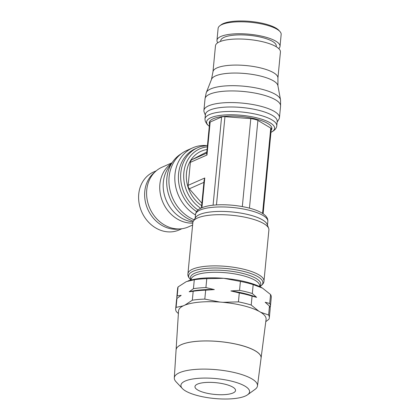 <?xml version="1.0" encoding="UTF-8"?>
<svg xmlns="http://www.w3.org/2000/svg" width="420" height="420" viewBox="0 0 420 420"><rect width="100%" height="100%" fill="white"/><g stroke="black" fill="none" stroke-linecap="round" stroke-linejoin="round"><path stroke-width="0.63" d="M209.297 126.315L207.128 124.394L205.333 121.448L204.965 119.18A36.062 10.447 5.5 0 1 204.981 118.955L205.412 114.482A36.062 10.447 5.5 0 1 258.636 110.276A36.062 10.447 5.5 0 1 277.2 121.396L276.769 125.864A36.062 10.447 5.5 0 1 276.743 126.089C276.392 128.562 274.375 130.683 270.706 132.468M205.343 115.217L204.136 112.035A37.942 10.988 5.5 0 1 203.91 110.455A37.942 10.988 5.5 0 1 259.912 106.034A37.942 10.988 5.5 0 1 279.447 117.731A37.942 10.988 5.5 0 1 278.917 119.238L277.132 122.131M217.77 42.745A31.673 9.172 5.5 0 1 216.962 40.325L218.111 28.376A31.673 9.172 5.5 0 1 219.859 25.757A31.673 9.172 5.5 0 1 264.857 24.686A31.673 9.172 5.5 0 1 279.951 31.542A31.673 9.172 5.5 0 1 281.164 34.445L280.014 46.399A31.673 9.172 5.5 0 1 278.759 48.615M219.859 25.757L221.151 24.785A30.419 8.81 5.5 0 1 264.369 23.756A30.419 8.81 5.5 0 1 278.864 30.34L279.951 31.542M216.962 40.325A31.673 9.172 5.5 0 1 263.708 36.635A31.673 9.172 5.5 0 1 280.014 46.399M220.642 41.37L220.71 40.688A27.909 8.085 5.5 0 1 261.901 37.432A27.909 8.085 5.5 0 1 276.266 46.037L276.203 46.72M211.465 79.464L213.008 71.6A32.623 9.45 5.5 0 1 261.119 68.061A32.623 9.45 5.5 0 1 277.93 77.847L277.94 85.869M212.982 71.731L215.476 45.785A32.623 9.45 5.5 0 1 263.634 41.984A32.623 9.45 5.5 0 1 280.429 52.043L277.93 77.983M203.91 110.455L205.028 98.826A37.942 10.988 5.5 0 1 205.076 98.506L206.147 93.145A37.391 10.831 5.5 0 1 206.309 92.584L211.57 79.212A33.427 9.681 5.5 0 1 260.715 76.099A33.427 9.681 5.5 0 1 277.888 85.596L280.497 99.724A37.391 10.831 5.5 0 1 280.555 100.312L280.581 105.777A37.942 10.988 5.5 0 1 280.565 106.097L279.447 117.731M206.309 92.584A37.391 10.831 5.5 0 1 261.287 89.103A37.391 10.831 5.5 0 1 280.497 99.724M205.076 98.506A37.942 10.988 5.5 0 1 261.03 94.4A37.942 10.988 5.5 0 1 280.581 105.777M209.297 126.278A34.172 9.896 5.5 0 1 210.809 117.726A34.172 9.896 5.5 0 1 257.035 117.894A34.172 9.896 5.5 0 1 270.963 132.321M204.981 118.955A36.062 10.447 5.5 0 1 209.428 114.576A36.062 10.447 5.5 0 1 258.206 114.749A36.062 10.447 5.5 0 1 276.769 125.864M209.517 124.026A31.432 9.104 5.5 0 1 222.989 116.503A31.432 9.104 5.5 0 1 255.675 118.939A31.432 9.104 5.5 0 1 271.163 130.242M193.379 221.109L195.599 217.518A36.32 10.521 5.5 0 1 248.698 214.73A36.32 10.521 5.5 0 1 267.178 224.411L268.669 228.359A38.199 11.067 5.5 0 1 268.9 229.95L263.97 281.137A38.199 11.067 5.5 0 0 244.303 269.367A38.199 11.067 5.5 0 0 192.628 269.178A38.199 11.067 5.5 0 0 187.924 273.819L192.848 222.626A38.199 11.067 5.5 0 1 193.379 221.109A38.199 11.067 5.5 0 1 249.233 218.174A38.199 11.067 5.5 0 1 268.669 228.359M200.702 208.257A34.172 29.075 -113.8 0 1 183.85 172.652A34.172 29.075 -113.8 0 1 207.317 146.827M197.999 210.016A36.062 30.681 -113.8 0 1 180.815 172.851A36.062 30.681 -113.8 0 1 197.689 147.703A36.062 30.681 -113.8 0 1 201.07 146.48L207.454 145.441M181.902 228.732L179.172 229.94A31.673 26.948 -113.8 0 1 163.459 231.147A31.673 26.948 -113.8 0 1 139.078 203.07A31.673 26.948 -113.8 0 1 153.562 172.006L156.298 170.798M179.676 228.931A31.673 26.948 -113.8 0 1 169.491 228.485A31.673 26.948 -113.8 0 1 145.814 203.69A31.673 26.948 -113.8 0 1 154.649 172.316M192.801 223.115A32.623 27.757 -113.8 0 1 185.357 222.343A32.623 27.757 -113.8 0 1 160.718 195.815A32.623 27.757 -113.8 0 1 171.481 163.453L171.554 163.401M192.617 225.041L188.386 226.91A32.623 27.757 -113.8 0 1 172.2 228.155A32.623 27.757 -113.8 0 1 147.084 199.227A32.623 27.757 -113.8 0 1 162.005 167.228L171.974 162.823M193.001 221.923A33.427 28.445 -113.8 0 1 189.425 221.277A33.427 28.445 -113.8 0 1 165.674 198.975A33.427 28.445 -113.8 0 1 168.872 167.076L173.056 161.343A37.391 31.815 -113.8 0 1 179.986 154.576L182.432 152.901A37.942 32.282 -113.8 0 1 186.869 150.428L192.733 147.835A37.942 32.282 -113.8 0 1 206.131 145.53M187.992 280.959A43.901 12.716 5.5 0 1 188.05 280.938A43.901 12.716 5.5 0 1 223.755 278.313A43.901 12.716 5.5 0 1 245.726 281.831A43.901 12.716 5.5 0 1 262.043 287.847A43.901 12.716 5.5 0 1 262.484 288.104L270.575 294.541A47.035 13.624 5.5 0 1 271.283 297.386L270.422 306.317A47.035 13.624 5.5 0 1 270.086 307.592M193.431 288.687A47.035 13.624 5.5 0 1 205.916 287.584L214.31 289.58A44.683 12.941 -174.5 0 0 189.194 291.795L193.431 288.687L194.292 279.757A47.035 13.624 5.5 0 1 206.777 278.649L223.755 278.313L240.403 281.421A47.035 13.624 5.5 0 1 247.065 282.891A47.035 13.624 5.5 0 1 253.181 284.603L252.32 293.533L256.599 297.344L252.073 296.121A47.035 13.624 -174.5 0 0 245.957 294.409A47.035 13.624 -174.5 0 0 239.29 292.94L230.9 290.945L239.542 290.351L240.403 281.421M252.073 296.121L251.213 305.051A47.035 13.624 -174.5 0 0 245.096 303.34A47.035 13.624 -174.5 0 0 238.434 301.87L222.899 302.316M261.077 358.071L266.081 319.389A43.969 12.737 5.5 0 0 243.458 305.718A43.969 12.737 5.5 0 0 178.547 310.963L176.08 349.918A42.698 12.369 5.5 0 1 239.106 344.825M198.681 395.871A34.482 9.986 5.5 0 1 182.343 388.51A34.482 9.986 5.5 0 1 193.704 378.84A34.482 9.986 5.5 0 1 231.819 381.224A34.482 9.986 5.5 0 1 247.559 394.79A34.482 9.986 5.5 0 1 198.681 395.871M182.343 388.51L176.027 381.759A41.779 12.101 5.5 0 1 174.3 377.911A41.779 12.101 5.5 0 1 235.977 372.929A41.779 12.101 5.5 0 1 257.476 385.922A41.779 12.101 5.5 0 1 255.05 389.366L247.559 394.79M257.476 385.922L261.072 358.129A42.698 12.369 -174.5 0 0 239.101 344.852A42.698 12.369 -174.5 0 0 176.075 349.949L174.3 377.911M197.474 384.122A20.381 5.906 5.5 0 1 220.579 383.297A20.381 5.906 5.5 0 1 235.541 390.5A20.381 5.906 5.5 0 1 233.027 392.978A20.381 5.906 5.5 0 1 209.921 393.797A20.381 5.906 5.5 0 1 194.964 386.594A20.381 5.906 5.5 0 1 197.474 384.122M239.542 290.351A47.035 13.624 5.5 0 1 246.209 291.821A47.035 13.624 5.5 0 1 252.32 293.533M238.434 301.87L239.29 292.94M256.599 297.344A44.683 12.941 -174.5 0 0 244.949 293.612A44.683 12.941 -174.5 0 0 230.9 290.945M265.792 321.636L268.894 319.279A47.035 13.624 -174.5 0 0 269.315 317.84L270.175 308.905A47.035 13.624 -174.5 0 0 269.467 306.065L265.183 302.253L269.714 303.476A47.035 13.624 5.5 0 1 270.422 306.317M214.31 289.58L205.669 290.173A47.035 13.624 -174.5 0 0 193.179 291.275L189.194 291.795M176.873 298.615A47.035 13.624 5.5 0 1 176.783 297.302A47.035 13.624 5.5 0 1 177.198 295.858L181.183 295.339L176.951 298.447A47.035 13.624 -174.5 0 0 176.531 299.891L175.67 308.821A47.035 13.624 -174.5 0 0 176.379 311.666L178.385 313.562M176.951 298.447L176.09 307.377A47.035 13.624 -174.5 0 0 175.67 308.821M176.783 297.302L177.644 288.372A47.035 13.624 5.5 0 1 178.059 286.928L177.198 295.858M269.315 317.84A47.035 13.624 -174.5 0 0 268.606 314.995L269.467 306.065M269.714 303.476L270.575 294.541M183.157 305.886L176.09 307.377M205.669 290.173L204.808 299.103A47.035 13.624 -174.5 0 0 192.318 300.206L184.895 305.119M192.318 300.206L193.179 291.275M178.059 286.928L186.338 281.615L194.292 279.757M206.777 278.649L205.916 287.584M239.111 344.794A42.698 12.369 5.5 0 1 261.083 358.045M220.007 302.08L204.808 299.103M258.862 311.225L251.213 305.051M268.606 314.995L260.652 312.249M253.181 284.603L262.49 288.11M263.12 213.754L271.304 128.767A4.074 1.181 -174.5 0 0 270.769 128.095L257.896 120.414A10.6 3.071 -174.5 0 0 250.787 118.639L224.957 116.686A4.074 1.181 -174.5 0 0 221.576 117.002L210.158 122.047A4.074 1.181 -174.5 0 0 209.659 122.54L206.656 153.731L206.987 155.012L190.376 162.351L188.165 185.325A4.074 3.47 66.2 0 0 189.304 188.806L201.889 203.238M206.824 151.956L192.119 159.59A4.074 3.47 66.2 0 0 190.376 162.351M196.597 211.585A36.062 30.681 -113.8 0 1 178.395 178.201A36.062 30.681 -113.8 0 1 195.436 148.701L197.689 147.703M194.192 219.797A37.942 32.282 -113.8 0 1 169.57 187.992A37.942 32.282 -113.8 0 1 182.432 152.901M195.478 214.946A37.942 32.282 -113.8 0 1 174.835 179.802A37.942 32.282 -113.8 0 1 192.733 147.835M193.347 221.167A37.391 31.815 -113.8 0 1 173.056 161.343M201.653 205.674A31.432 26.744 -113.8 0 1 186.47 173.14A31.432 26.744 -113.8 0 1 207.06 149.52M188.165 185.325L204.771 177.986L204.099 180.259L201.437 207.911M250.787 118.639L242.319 206.582M257.896 120.414L249.448 208.157M190.969 280.04L190.864 279.946A37.285 10.799 5.5 0 1 193.247 271.22A37.285 10.799 5.5 0 1 243.684 271.404A37.285 10.799 5.5 0 1 259.912 286.592L259.912 286.592C262.605 284.792 263.959 282.975 263.97 281.137M191.158 279.877A35.306 10.227 5.5 0 1 194.822 273.205A35.306 10.227 5.5 0 1 242.587 273.378A35.306 10.227 5.5 0 1 259.634 286.471M191.147 279.993L191.205 279.426A34.393 9.965 5.5 0 1 195.442 275.247A34.393 9.965 5.5 0 1 241.967 275.415A34.393 9.965 5.5 0 1 259.675 286.015L259.623 286.587M267.824 221.45C267.997 219.555 267.309 217.739 265.76 216.001C262.08 212.216 255.166 209.249 245.012 207.113C237.017 205.464 228.937 204.682 220.768 204.766C214.652 204.829 207.118 205.511 201.469 207.895C197.941 209.381 195.956 211.58 195.526 214.489A36.32 10.521 5.5 0 1 199.999 210.084A36.32 10.521 5.5 0 1 249.128 210.257A36.32 10.521 5.5 0 1 267.824 221.45L267.466 225.183M206.714 153.143L192.119 159.59M203.9 182.359L189.304 188.806M210.158 122.047L206.987 155.012M204.771 177.986L201.91 207.706M221.576 117.002L213.082 205.202M224.957 116.686L216.463 204.923M270.769 128.095L262.558 213.381M195.163 218.222L195.526 214.489M187.924 273.819C187.583 275.625 188.559 277.667 190.864 279.946"/></g></svg>
